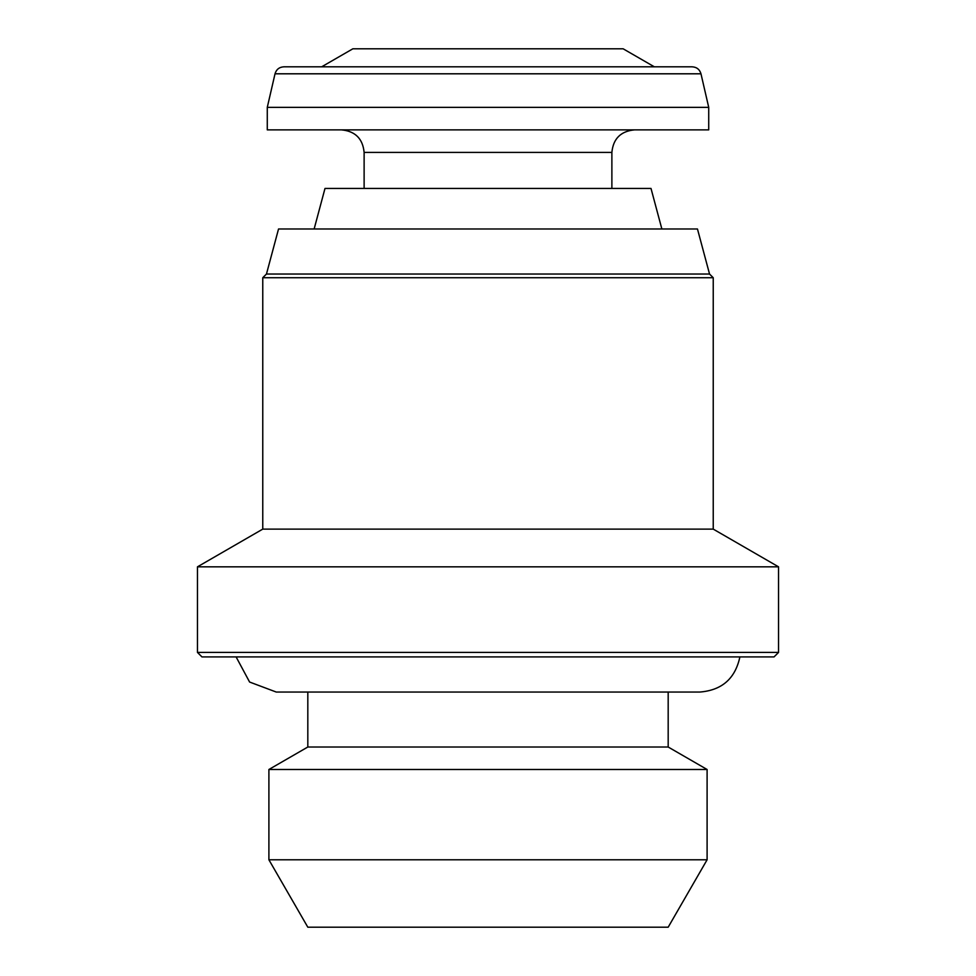 <?xml version="1.0" encoding="UTF-8"?>
<svg xmlns="http://www.w3.org/2000/svg" width="976" height="976" viewBox="0 0 976 976"><rect width="100%" height="100%" fill="white"/><g stroke="black" fill="none" stroke-linecap="round" stroke-linejoin="round"><path stroke-width="1.46" d="M268.9 859.783L307.818 927.2L668.182 927.2L707.1 859.783L707.1 769.491L268.9 769.491L268.9 859.783L707.1 859.783M268.9 769.491L307.818 747.018L668.182 747.018L707.1 769.491M307.818 747.018L307.818 692.057L276.281 692.057L249.6 682.041L236.107 656.921M197.457 652.419L201.959 656.921L774.041 656.921L778.543 652.419L778.543 566.836L197.457 566.836L197.457 652.419L778.543 652.419M197.457 566.836L262.764 529.114L713.236 529.114L778.543 566.836M262.764 529.114L262.764 277.721L713.236 277.721L713.236 529.114M709.54 274.036L697.462 228.982L278.538 228.982L266.46 274.036L709.54 274.036L713.236 277.721M266.46 274.036L262.764 277.721M314.138 228.982L324.996 188.441L651.004 188.441L661.862 228.982M364.121 188.441L364.121 152.402L611.879 152.402C613.209 138.726 620.724 131.223 634.4 129.881M341.6 129.881C355.276 131.223 362.791 138.726 364.121 152.402M267.278 129.881L708.722 129.881L708.722 107.36L267.278 107.36L267.278 129.881M275.025 73.798L700.975 73.798C699.67 69.442 696.742 67.112 692.204 66.819L283.796 66.819C279.258 67.112 276.33 69.442 275.025 73.798L267.278 107.36M321.653 66.819L654.347 66.819L623.139 48.8L352.861 48.8L321.653 66.819M668.182 747.018L668.182 692.057L699.719 692.057C721.85 690.337 735.245 678.625 739.893 656.921M276.281 692.057L699.719 692.057M611.879 188.441L611.879 152.402M700.975 73.798L708.722 107.36"/></g></svg>
